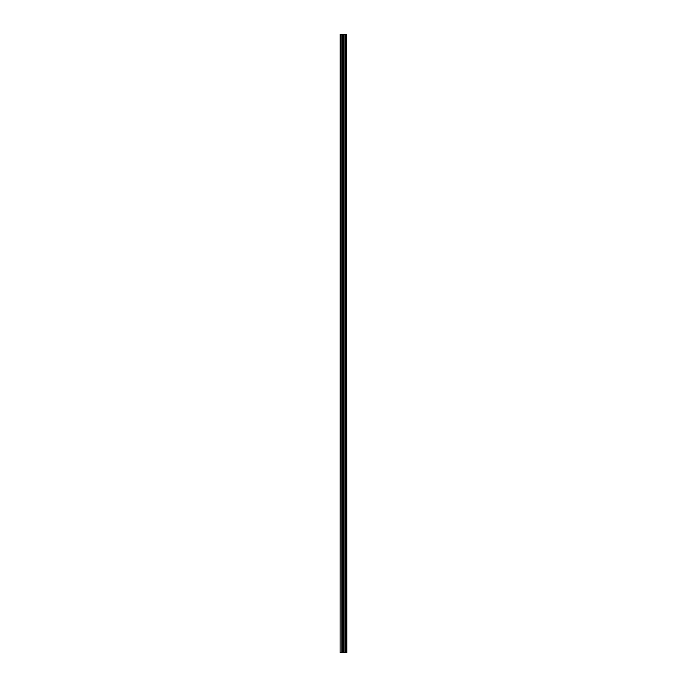 <?xml version="1.0" encoding="UTF-8"?>
<svg xmlns="http://www.w3.org/2000/svg" width="687" height="687" viewBox="0 0 687 687"><rect width="100%" height="100%" fill="white"/><g stroke="black" fill="none" stroke-linecap="round" stroke-linejoin="round"><path stroke-width="1.03" d="M346.78 34.35L346.883 652.65L346.78 34.35L340.117 34.35L340.117 652.65L340.477 34.35M340.477 652.65L346.78 652.65M342.358 34.35L342.358 652.65L342.358 34.35M345.999 34.35L345.999 652.65L345.99 34.35M346.729 652.65L346.729 34.35M346.48 652.65L346.48 34.35M346.428 652.65L346.428 34.35M346.102 652.65L346.102 34.35M345.887 652.65L345.887 34.35M345.011 652.65L345.011 34.35M344.926 652.65L344.926 34.35M343.431 652.65L343.431 34.35M343.345 652.65L343.345 34.35M342.461 652.65L342.461 34.35M342.246 652.65L342.246 34.35M341.928 652.65L341.928 34.35M341.868 652.65L341.868 34.35"/></g></svg>
